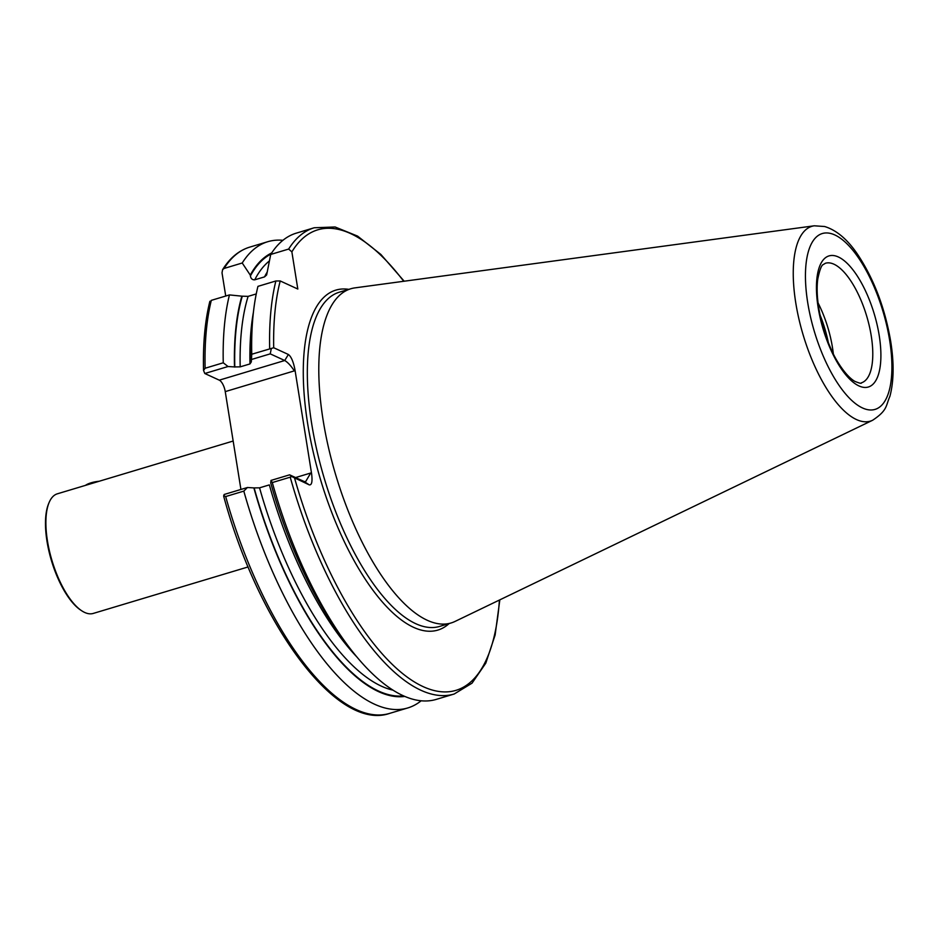 <?xml version="1.0" encoding="UTF-8"?>
<svg xmlns="http://www.w3.org/2000/svg" width="940" height="940" viewBox="0 0 940 940"><rect width="100%" height="100%" fill="white"/><g stroke="black" fill="none" stroke-linecap="round" stroke-linejoin="round"><path stroke-width="1.41" d="M233.167 441.036L57.34 493.817A62.44 24.323 73.3 0 0 49.174 502.383L48.716 503.464A61.441 23.935 73.3 0 0 47 541.299A61.441 23.935 73.3 0 0 80.734 610.13L81.71 610.777A62.44 24.323 73.3 0 0 93.248 613.432L248.113 566.938M49.174 502.383A62.44 24.323 73.3 0 0 47.435 540.829A62.44 24.323 73.3 0 0 81.71 610.777M833.322 353.816A62.44 24.323 73.3 0 0 832.464 347.483A62.44 24.323 73.3 0 0 818.047 302.903M814.287 225.8L354.897 287.875A174.464 67.95 73.3 0 0 350.785 288.768A174.464 67.95 73.3 0 0 323.113 420.121A174.464 67.95 73.3 0 0 451.118 622.962A174.464 67.95 73.3 0 0 455.031 621.434L872.661 420.239C887.795 410.157 885.656 405.939 889.922 396.281C893.881 381.264 894.14 362.946 890.685 341.338C884.963 308.097 874 279.215 857.797 254.67C847.668 239.559 836.624 230.183 824.65 226.517L814.287 225.8A101.696 39.609 73.3 0 0 795.769 302.892A101.696 39.609 73.3 0 0 872.661 420.239M288.651 249.065A243.401 94.799 73.3 0 1 314.219 227.762L296.3 233.143A243.401 94.799 73.3 0 0 270.72 254.446L288.651 249.065L291.87 251.861L297.816 289.038L280.214 280.954L275.878 280.978L257.948 286.359A243.401 94.799 73.3 0 0 252.143 327.496A243.401 94.799 73.3 0 0 251.756 354.239L273.693 347.741L288.38 354.486C291.2 356.565 293.397 361.689 294.972 369.843L311.587 473.607C312.585 481.503 311.81 485.263 309.26 484.876L304.102 481.491L289.614 474.829L291.694 476.51L290.225 477.179L272.306 482.561A243.401 94.799 73.3 0 0 347.436 644.957A243.401 94.799 73.3 0 0 436.266 699.395L454.185 694.014L472.045 683.168L485.792 663.158L495.122 635.017L499.833 599.849M252.143 327.496L251.673 335.78A231.957 90.334 73.3 0 0 251.321 361.877L251.756 354.239M256.256 293.926L248.113 296.37L241.85 296.171A231.957 90.334 73.3 0 0 234.495 366.929L240.182 366.859L249.97 363.933L251.321 361.877M241.85 296.171L229.454 294.913A243.401 94.799 73.3 0 0 223.262 362.793L228.032 366.529L234.495 366.929M229.454 294.913L211.312 300.353L210.372 301.928M240.922 489.458L225.248 391.616A9.988 3.889 73.3 0 0 219.29 380.16L204.803 373.509L203.545 370.454L205.12 368.245L223.262 362.793M309.26 484.876L291.694 476.51M272.306 482.561L271.002 480.422L270.708 482.843A231.957 90.334 73.3 0 0 342.489 638.307L347.436 644.957M357.012 657.119A227.292 88.525 73.3 0 1 269.345 484.899L259.558 487.837L253.871 487.907A231.957 90.334 73.3 0 0 404.811 696.423M253.871 487.907L247.42 487.507L243.812 491.115A243.401 94.799 73.3 0 0 407.772 707.949A243.401 94.799 73.3 0 0 421.155 700.782M243.812 491.115L225.671 496.555L223.743 495.568L224.178 494.475L247.42 487.507M225.671 496.555A243.401 94.799 73.3 0 0 389.63 713.389C337.166 731.896 258.547 625.124 223.673 496.203L223.743 495.568M271.683 252.954A231.957 90.334 73.3 0 0 250.275 275.103L250.416 275.925C250.839 278.639 252.284 279.932 254.728 279.826L264.516 276.889L266.643 274.95L270.72 254.446M282.916 240.311A243.401 94.799 73.3 0 0 267.806 241.697A243.401 94.799 73.3 0 0 242.226 263L250.275 275.103M225.729 296.029L222.016 272.823L222.592 269.674L224.084 268.452L242.226 263M271.249 348.857L270.238 353.863L284.726 360.514C287.746 362.276 290.942 365.731 294.338 370.877L225.248 391.616M271.002 480.422L289.614 474.829M270.238 353.863L251.626 359.444M228.032 366.529L204.803 373.509M295.571 477.567L310.705 473.02L305.664 481.586L304.102 481.491M99.135 481.268A12.984 3.877 170.9 0 0 91.145 482.796A12.984 3.877 170.9 0 0 85.446 485.381M861.346 382.85A62.44 24.323 73.3 0 0 871.239 335.839A62.44 24.323 73.3 0 0 825.438 263.247L823.299 264.551C821.536 265.021 819.692 269.839 817.777 279.027C816.684 287.158 817.013 296.84 818.775 308.085C821.207 322.831 825.508 336.955 831.7 350.444C835.977 360.502 845.941 376.235 854.777 381.335C859.501 383.25 861.686 383.755 861.346 382.85M348.799 289.356A177.46 69.114 73.3 0 0 307.674 423.74A177.46 69.114 73.3 0 0 449.12 623.561M350.785 288.768L339.328 292.199A174.464 67.95 73.3 0 0 311.657 423.564A174.464 67.95 73.3 0 0 439.65 626.404L451.118 622.962M889.639 340.268A91.815 35.755 73.3 0 0 834.814 234.953A91.815 35.755 73.3 0 0 807.718 302.656A91.815 35.755 73.3 0 0 862.532 407.972A91.815 35.755 73.3 0 0 889.639 340.268M879.206 335.474A68.432 26.649 73.3 0 0 838.351 256.972A68.432 26.649 73.3 0 0 818.141 307.439A68.432 26.649 73.3 0 0 859.007 385.952A68.432 26.649 73.3 0 0 879.206 335.474M280.214 280.954A240.405 93.624 73.3 0 0 273.693 347.741M275.878 280.978A243.401 94.799 73.3 0 0 269.674 348.857M253.436 312.08A227.292 88.525 73.3 0 0 249.97 363.933M248.113 296.37A227.292 88.525 73.3 0 0 240.182 366.859M242.238 296.347A231.287 90.076 73.3 0 0 234.8 367.07M211.312 300.353A243.401 94.799 73.3 0 0 205.12 368.245M290.225 477.179A243.401 94.799 73.3 0 0 454.185 694.014M294.584 478.131A240.405 93.624 73.3 0 0 415.421 682.558A240.405 93.624 73.3 0 0 499.41 600.061M259.558 487.837A227.292 88.525 73.3 0 0 393.014 690.148M254.176 488.048A231.287 90.076 73.3 0 0 403.624 695.894M403.718 281.283A240.405 93.624 73.3 0 0 291.87 251.861M267.336 271.86A227.292 88.525 73.3 0 0 264.516 276.889M269.157 261.12A227.292 88.525 73.3 0 0 254.728 279.826M270.978 254.047A231.287 90.076 73.3 0 0 250.416 275.925M222.592 269.674C229.842 257.995 238.866 250.487 249.664 247.15A243.401 94.799 73.3 0 0 224.084 268.452M827.329 340.022A63.568 24.757 73.3 0 0 820.644 317.72M828.352 342.642A63.497 24.734 73.3 0 0 820.044 314.971M219.29 380.16L284.726 360.514L288.38 354.486M294.972 369.843L294.338 370.877M310.705 473.02L311.587 473.607M209.879 301.282C204.991 320.81 202.887 343.864 203.545 370.454M389.63 713.389L407.772 707.949M314.219 227.762L335.098 226.987L357.599 236.116L380.876 254.458L404.188 281.213M249.664 247.15L267.806 241.697"/></g></svg>
